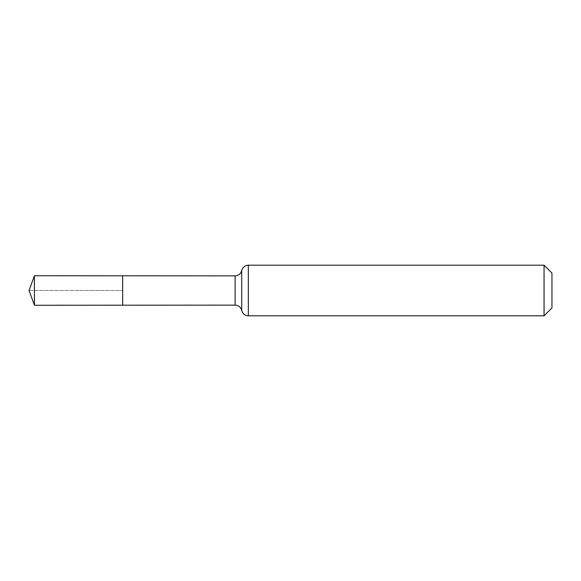 <?xml version="1.0" encoding="UTF-8"?>
<svg xmlns="http://www.w3.org/2000/svg" width="581" height="581" viewBox="0 0 581 581"><rect width="100%" height="100%" fill="white"/><g stroke="black" fill="none" stroke-linecap="round" stroke-linejoin="round"><path stroke-width="0.44" stroke-dasharray="2.9 2.18" d="M122.664 290.5L122.664 305.207L122.664 290.5M551.95 273.085L551.95 307.915M544.063 265.197L544.063 315.803M34.424 305.257L34.424 275.743M29.05 290.5L122.664 290.5L29.05 290.5M235.131 305.134L235.131 275.866M241.732 310.465L241.732 270.535M248.334 315.803L248.334 265.197"/><path stroke-width="0.87" d="M122.664 305.207L122.664 275.793L122.664 305.207L34.424 305.257L34.424 275.743L235.131 275.866L235.131 305.134L122.664 305.207M544.063 265.197L544.063 315.803L551.95 307.915L551.95 273.085L544.063 265.197L248.334 265.197L248.334 315.803C244.884 315.57 242.684 313.791 241.732 310.465C240.781 307.138 238.58 305.366 235.131 305.134M248.334 265.197C244.884 265.43 242.684 267.209 241.732 270.535L241.732 310.465M241.732 270.535C240.781 273.862 238.58 275.634 235.131 275.866M544.063 315.803L248.334 315.803M34.424 275.743L29.05 290.5L34.424 305.257"/></g></svg>
